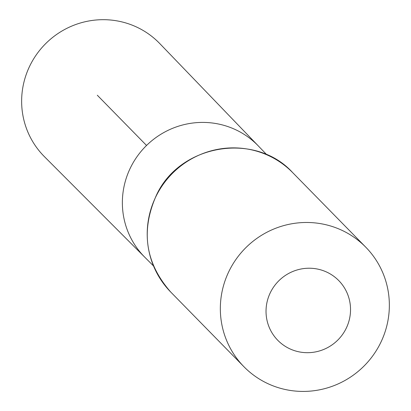 <?xml version="1.0" encoding="UTF-8"?>
<svg xmlns="http://www.w3.org/2000/svg" width="411" height="411" viewBox="0 0 411 411"><rect width="100%" height="100%" fill="white"/><g stroke="black" fill="none" stroke-linecap="round" stroke-linejoin="round"><path stroke-width="0.62" d="M266.837 154.788L258.319 145.936A79.487 77.895 135.6 0 0 146.547 145.463A79.487 77.895 135.6 0 0 144.795 257.219L44.429 156.668A80.772 79.148 135.6 0 1 31.498 62.6A80.772 79.148 135.6 0 1 159.787 43.592L258.319 145.936A79.487 77.895 135.6 0 0 146.547 145.463A79.487 77.895 135.6 0 0 144.795 257.219L153.473 265.917M345.327 330.018A42.672 41.814 -44.4 0 1 272.159 333.095A42.672 41.814 -44.4 0 1 307.366 268.26A42.672 41.814 -44.4 0 1 345.327 330.018M378.937 346.072A85.344 83.628 -44.4 0 1 243.903 366.694A85.344 83.628 -44.4 0 1 246.302 247.227A85.344 83.628 -44.4 0 1 365.79 247.211A85.344 83.628 -44.4 0 1 378.937 346.072M97.299 95.224L146.547 145.463M243.903 366.694L170.77 292.087A85.344 83.628 -44.4 0 1 173.175 172.625A85.344 83.628 -44.4 0 1 292.663 172.605L365.79 247.211M170.77 292.087C145.15 262.927 140.464 230.412 156.714 194.547C180.521 143.901 255.56 131.7 292.663 172.605"/></g></svg>
